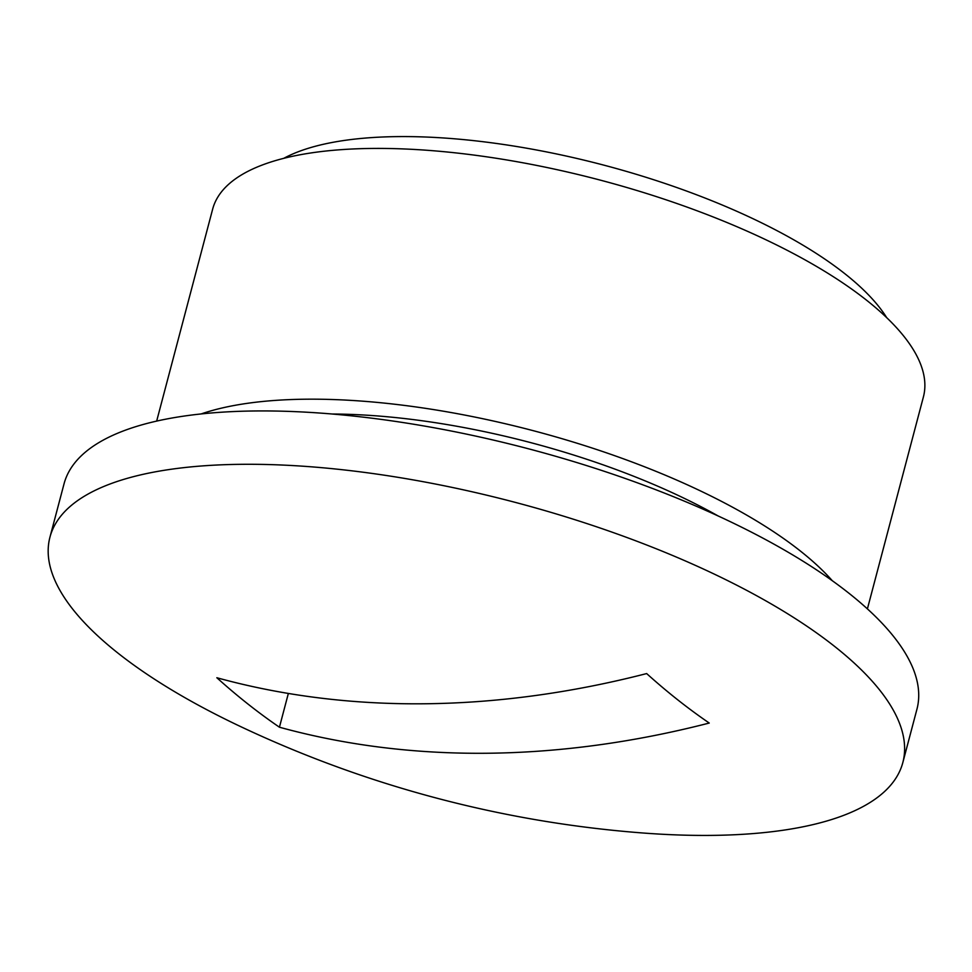 <?xml version="1.0" encoding="UTF-8"?>
<svg xmlns="http://www.w3.org/2000/svg" width="972" height="972" viewBox="0 0 972 972"><rect width="100%" height="100%" fill="white"/><g stroke="black" fill="none" stroke-linecap="round" stroke-linejoin="round"><path stroke-width="1.46" d="M902.842 762.522L916.948 709.171A441.081 152.507 -165.2 0 0 710.994 512.706A441.081 152.507 -165.2 0 0 255.794 410.962A441.081 152.507 -165.2 0 0 64.043 483.825L49.949 537.176A441.081 152.507 -165.2 0 0 242.903 727.663A1146.814 1146.814 0 0 0 640.985 832.846A441.081 152.507 -165.2 0 0 711.103 835.398A441.081 152.507 -165.2 0 0 902.842 762.522A441.081 152.507 -165.2 0 0 696.9 566.056A441.081 152.507 -165.2 0 0 241.7 464.312A441.081 152.507 -165.2 0 0 49.949 537.176M867.401 608.885L923.4 396.953A367.574 127.089 -165.2 0 0 751.781 233.231A367.574 127.089 -165.2 0 0 372.446 148.437A367.574 127.089 -165.2 0 0 212.649 209.162L156.662 421.095M832.299 580.721A367.574 127.089 -165.2 0 0 306.192 399.2A367.574 127.089 -165.2 0 0 201.095 413.951M886.683 317.637A332.278 114.89 -165.2 0 0 398.265 136.602A332.278 114.89 -165.2 0 0 283.751 158.339M279.438 727.214A1145.308 841.57 -51.7 0 0 486.911 753.251A1145.308 841.57 -51.7 0 0 709.244 723.047A1115.856 651.155 89.4 0 1 646.659 673.572A1145.308 841.57 -51.7 0 1 424.327 703.777A1145.308 841.57 -51.7 0 1 216.841 677.739A1115.856 651.155 89.4 0 0 279.438 727.214L288.356 693.437M718.187 515.986A332.278 114.89 -165.2 0 0 332.29 414.023"/></g></svg>
